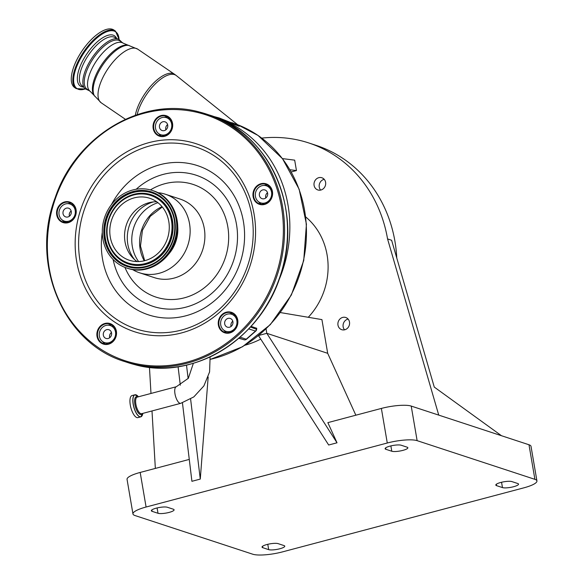<?xml version="1.0" encoding="UTF-8"?>
<svg xmlns="http://www.w3.org/2000/svg" width="584" height="584" viewBox="0 0 584 584"><rect width="100%" height="100%" fill="white"/><g stroke="black" fill="none" stroke-linecap="round" stroke-linejoin="round"><path stroke-width="0.88" d="M141.861 416.064A11.417 4.256 -104.9 0 1 140.795 416.852L137.904 417.618A11.417 4.256 -104.9 0 1 130.29 405.048A11.417 4.256 -104.9 0 1 132.05 395.558L134.933 394.791A11.417 4.256 -104.9 0 1 136.255 394.945M231.76 122.625C237.075 124.582 239.542 125.794 239.155 126.253L216.16 117.508A26.966 24.316 108.2 0 1 216.211 117.523L219.109 118.472L219.19 117.961L239.053 125.837L176.339 75.599A32.376 13.542 124.3 0 0 144.452 97.718A32.376 13.542 124.3 0 0 137.152 114.632M251.032 326.39L256.734 328.266L256.588 329.704M243.411 339.523L238.812 338.304M260.749 339.114A89.878 81.052 108.2 0 1 245.156 345.173M291.233 171.959L296.453 170.572L289.956 169.74M280.386 312.564L321.923 319.601L327.69 353.313L355.846 415.202M266.063 328.931L266.808 333.318L327.69 353.313M258.522 335.639L328.668 445.008L337.019 442.796L327.85 422.634L381.374 408.428A22.827 4.993 -9.7 0 1 411.216 406.077L438.745 415.114L387.557 238.922A134.816 121.582 -71.8 0 0 308.71 142.927A134.816 121.582 -71.8 0 0 261.756 138.109M149.46 367.314L150.979 393.463M152.001 410.954L155.344 468.419M308.272 317.287A67.408 60.794 -71.8 0 0 327.098 254.967A67.408 60.794 -71.8 0 0 305.761 216.985M337.975 325.12A6.424 5.789 -71.8 0 0 341.735 329.69A6.424 5.789 -71.8 0 0 347.517 328.193A6.424 5.789 -71.8 0 0 349.495 322.061A6.424 5.789 -71.8 0 0 345.743 317.492A6.424 5.789 -71.8 0 0 339.961 318.988A6.424 5.789 -71.8 0 0 337.975 325.12M314.09 185.376A6.424 5.789 -71.8 0 0 317.849 189.953A6.424 5.789 -71.8 0 0 323.631 188.449A6.424 5.789 -71.8 0 0 325.609 182.325A6.424 5.789 -71.8 0 0 321.85 177.748A6.424 5.789 -71.8 0 0 316.068 179.251A6.424 5.789 -71.8 0 0 314.09 185.376M282.422 158.593L294.672 160.155L296.453 170.572M320.66 190.085A6.424 5.789 108.2 0 1 319.258 187.077A6.424 5.789 108.2 0 1 324.2 179.317M344.553 329.829A6.424 5.789 108.2 0 1 343.144 326.814A6.424 5.789 108.2 0 1 348.086 319.054M438.745 415.114L501.466 435.715L434.27 387.082L391.616 240.258L387.557 238.922M396.77 257.989A134.816 121.582 -71.8 0 0 394.937 241.345A134.816 121.582 -71.8 0 0 316.09 145.35L308.71 142.927M178.083 366.716L180.31 385.192M182.442 402.829L191.917 481.304L200.276 479.084L190.61 399.091M186.508 365.102L188.128 378.549M208.167 377.009L200.276 479.084M132.962 513.942A22.827 4.993 -9.7 0 1 146.088 507.021L387.28 443.008A22.827 4.993 -9.7 0 1 417.129 440.657L534.9 479.34A22.827 4.993 -9.7 0 1 536.93 480.924A22.827 4.993 -9.7 0 1 523.797 487.852L282.605 551.858A22.827 4.993 -9.7 0 1 252.755 554.216L134.984 515.533A22.827 4.993 -9.7 0 1 132.962 513.942L127.049 479.362A22.827 4.993 -9.7 0 1 140.182 472.441L189.274 459.411M258.741 335.457L266.808 333.318L337.019 442.796M502.466 487.596L496.568 485.654A8.541 1.869 -9.7 0 1 495.809 485.063A8.541 1.869 -9.7 0 1 502.276 482.099A8.541 1.869 -9.7 0 1 511.883 481.588L517.782 483.53A8.541 1.869 -9.7 0 1 518.541 484.121A8.541 1.869 -9.7 0 1 512.073 487.085A8.541 1.869 -9.7 0 1 502.466 487.596L501.554 482.26M167.418 507.277L173.324 509.211A8.541 1.869 -9.7 0 1 174.083 509.81A8.541 1.869 -9.7 0 1 167.608 512.774A8.541 1.869 -9.7 0 1 158.008 513.278L152.103 511.343A8.541 1.869 -9.7 0 1 151.344 510.744A8.541 1.869 -9.7 0 1 157.811 507.781A8.541 1.869 -9.7 0 1 167.418 507.277M391.784 451.235L385.878 449.3A8.541 1.869 -9.7 0 1 385.119 448.702A8.541 1.869 -9.7 0 1 391.587 445.738A8.541 1.869 -9.7 0 1 401.193 445.234L407.099 447.176A8.541 1.869 -9.7 0 1 407.858 447.767A8.541 1.869 -9.7 0 1 401.383 450.731A8.541 1.869 -9.7 0 1 391.784 451.235L390.871 445.906M278.108 543.631L284.007 545.573A8.541 1.869 -9.7 0 1 284.766 546.164A8.541 1.869 -9.7 0 1 278.298 549.128A8.541 1.869 -9.7 0 1 268.691 549.639L262.793 547.697A8.541 1.869 -9.7 0 1 262.034 547.106A8.541 1.869 -9.7 0 1 268.501 544.142A8.541 1.869 -9.7 0 1 278.108 543.631M501.466 435.715L528.987 444.76A22.827 4.993 -9.7 0 1 531.017 446.344L536.93 480.924M167.228 117.917L169.105 117.771M212.912 116.267L219.19 117.961M169.805 118.428L169.01 118.501M63.364 221.146L63.225 221.11A2.694 2.431 -71.8 0 0 63.225 221.11A2.694 2.431 -71.8 0 0 63.364 221.146L65.598 221.723A10.782 9.724 108.2 0 1 66.153 221.883A10.782 9.724 108.2 0 1 67.547 222.482M73.183 204.626A10.782 9.724 108.2 0 1 71.817 204.626M268.757 185.697L268.056 186.011A10.782 9.724 108.2 0 1 267.596 186.208M227.694 331.902A10.782 9.724 108.2 0 1 228.417 332.763L228.461 332.829M107.712 343.618L108.171 343.932M71.803 204.933A8.986 8.103 -71.8 0 0 69.949 204.013A8.986 8.103 -71.8 0 0 59.867 208.963A8.986 8.103 -71.8 0 0 62.488 220.183A8.986 8.103 -71.8 0 0 64.342 221.095A8.986 8.103 -71.8 0 0 74.431 216.146A8.986 8.103 -71.8 0 0 71.803 204.933M168.258 118.559A8.986 8.103 -71.8 0 0 166.403 117.647A8.986 8.103 -71.8 0 0 156.315 122.596A8.986 8.103 -71.8 0 0 158.943 133.809A8.986 8.103 -71.8 0 0 160.797 134.729A8.986 8.103 -71.8 0 0 170.878 129.779A8.986 8.103 -71.8 0 0 168.258 118.559M268.166 186.697A8.986 8.103 -71.8 0 0 266.311 185.785A8.986 8.103 -71.8 0 0 256.223 190.727A8.986 8.103 -71.8 0 0 258.851 201.947A8.986 8.103 -71.8 0 0 260.705 202.867A8.986 8.103 -71.8 0 0 270.786 197.918A8.986 8.103 -71.8 0 0 268.166 186.697M233.454 315.178A8.986 8.103 -71.8 0 0 231.607 314.265A8.986 8.103 -71.8 0 0 221.518 319.207A8.986 8.103 -71.8 0 0 224.147 330.427A8.986 8.103 -71.8 0 0 226.001 331.34A8.986 8.103 -71.8 0 0 236.082 326.398A8.986 8.103 -71.8 0 0 233.454 315.178M112.099 326.449A8.986 8.103 -71.8 0 0 110.252 325.529A8.986 8.103 -71.8 0 0 100.163 330.478A8.986 8.103 -71.8 0 0 102.791 341.698A8.986 8.103 -71.8 0 0 104.638 342.611A8.986 8.103 -71.8 0 0 114.727 337.661A8.986 8.103 -71.8 0 0 112.099 326.449M239.002 338.136L243.893 339.742A2.694 2.431 -71.8 0 0 246.229 339.202A2.694 0.562 48.8 0 0 246.514 339.209L255.763 331.07A2.694 2.694 0 0 0 256.653 329.339L250.47 327.003M240.097 337.187L246.229 339.202L255.463 331.077L248.733 328.872M255.763 331.07A2.694 0.62 -131.8 0 1 255.463 331.077A2.694 2.431 -71.8 0 0 256.427 328.96A0.898 0.81 108.2 0 1 256.734 328.266M246.514 339.209L246.514 339.209A2.694 2.694 0 0 1 243.893 339.742M90.367 91.491A29.207 12.213 124.3 0 1 94.834 63.422A29.207 12.213 124.3 0 1 123.282 43.223L119.983 40.975A29.207 12.213 124.3 0 0 91.535 61.167A29.207 12.213 124.3 0 0 87.067 89.242L90.367 91.491L101.163 102.769L125.377 119.282M89.082 90.615L84.862 88.637A30.091 12.585 -55.7 0 1 90.367 60.502A30.091 12.585 -55.7 0 1 118.618 39.143L121.998 42.347M119.085 39.347L115.457 31.083L113.909 30.032A34.828 14.563 124.3 0 0 79.993 54.108A34.828 14.563 124.3 0 0 74.664 87.578L76.212 88.629L85.22 88.994M109.821 330.179A4.584 4.132 -71.8 0 0 108.872 329.719A4.584 4.132 -71.8 0 0 103.733 332.238A4.584 4.132 -71.8 0 0 105.069 337.961A4.584 4.132 -71.8 0 0 106.011 338.428A4.584 4.132 -71.8 0 0 111.157 335.902A4.584 4.132 -71.8 0 0 109.821 330.179M231.176 318.915A4.584 4.132 -71.8 0 0 230.235 318.448A4.584 4.132 -71.8 0 0 225.088 320.974A4.584 4.132 -71.8 0 0 226.424 326.69A4.584 4.132 -71.8 0 0 227.373 327.157A4.584 4.132 -71.8 0 0 232.512 324.638A4.584 4.132 -71.8 0 0 231.176 318.915M265.881 190.435A4.584 4.132 -71.8 0 0 264.939 189.968A4.584 4.132 -71.8 0 0 259.792 192.494A4.584 4.132 -71.8 0 0 261.136 198.217A4.584 4.132 -71.8 0 0 262.077 198.677A4.584 4.132 -71.8 0 0 267.224 196.158A4.584 4.132 -71.8 0 0 265.881 190.435M165.973 122.297A4.584 4.132 -71.8 0 0 165.031 121.83A4.584 4.132 -71.8 0 0 159.885 124.355A4.584 4.132 -71.8 0 0 161.228 130.079A4.584 4.132 -71.8 0 0 162.169 130.539A4.584 4.132 -71.8 0 0 167.316 128.02A4.584 4.132 -71.8 0 0 165.973 122.297M69.518 208.663A4.584 4.132 -71.8 0 0 68.576 208.203A4.584 4.132 -71.8 0 0 63.43 210.722A4.584 4.132 -71.8 0 0 64.773 216.445A4.584 4.132 -71.8 0 0 65.715 216.912A4.584 4.132 -71.8 0 0 70.861 214.386A4.584 4.132 -71.8 0 0 69.518 208.663M111.442 332.478A4.584 4.132 -71.8 0 0 109.719 337.72M232.797 321.215A4.584 4.132 -71.8 0 0 231.074 326.456M267.508 192.735A4.584 4.132 -71.8 0 0 265.786 197.976M167.593 124.596A4.584 4.132 -71.8 0 0 165.878 129.838M71.146 210.963A4.584 4.132 -71.8 0 0 69.423 216.204M63.897 222.351A10.337 9.322 -71.8 0 0 75.54 214.992A10.337 9.322 -71.8 0 0 69.817 202.553A10.337 9.322 -71.8 0 0 69.284 202.4A10.337 9.322 -71.8 0 0 57.648 209.758A10.337 9.322 -71.8 0 0 63.364 222.19A10.337 9.322 -71.8 0 0 63.897 222.351M63.598 222.723A10.782 9.724 -71.8 0 0 75.832 214.737A10.782 9.724 -71.8 0 0 69.219 201.903A10.782 9.724 -71.8 0 0 56.984 209.89A10.782 9.724 -71.8 0 0 63.598 222.723M104.193 343.866A10.337 9.322 -71.8 0 0 115.836 336.508A10.337 9.322 -71.8 0 0 110.113 324.069A10.337 9.322 -71.8 0 0 109.588 323.916A10.337 9.322 -71.8 0 0 97.944 331.274A10.337 9.322 -71.8 0 0 103.667 343.706A10.337 9.322 -71.8 0 0 104.193 343.866M103.894 344.239A10.782 9.724 -71.8 0 0 116.128 336.253A10.782 9.724 -71.8 0 0 109.515 323.419A10.782 9.724 -71.8 0 0 97.28 331.405A10.782 9.724 -71.8 0 0 103.894 344.239M225.555 332.595A10.337 9.322 -71.8 0 0 237.199 325.237A10.337 9.322 -71.8 0 0 231.476 312.805A10.337 9.322 -71.8 0 0 230.943 312.644A10.337 9.322 -71.8 0 0 219.299 320.003A10.337 9.322 -71.8 0 0 225.023 332.442A10.337 9.322 -71.8 0 0 225.555 332.595M225.249 332.968A10.782 9.724 -71.8 0 0 237.491 324.981A10.782 9.724 -71.8 0 0 230.877 312.155A10.782 9.724 -71.8 0 0 218.642 320.142A10.782 9.724 -71.8 0 0 225.249 332.968M260.26 204.115A10.337 9.322 -71.8 0 0 271.903 196.757A10.337 9.322 -71.8 0 0 266.18 184.325A10.337 9.322 -71.8 0 0 265.647 184.164A10.337 9.322 -71.8 0 0 254.003 191.53A10.337 9.322 -71.8 0 0 259.727 203.962A10.337 9.322 -71.8 0 0 260.26 204.115M259.96 204.488A10.782 9.724 -71.8 0 0 272.195 196.501A10.782 9.724 -71.8 0 0 265.581 183.675A10.782 9.724 -71.8 0 0 253.346 191.661A10.782 9.724 -71.8 0 0 259.96 204.488M160.352 135.977A10.337 9.322 -71.8 0 0 171.995 128.619A10.337 9.322 -71.8 0 0 166.272 116.187A10.337 9.322 -71.8 0 0 165.739 116.033A10.337 9.322 -71.8 0 0 154.096 123.392A10.337 9.322 -71.8 0 0 159.819 135.824A10.337 9.322 -71.8 0 0 160.352 135.977M160.053 136.357A10.782 9.724 -71.8 0 0 172.287 128.363A10.782 9.724 -71.8 0 0 165.673 115.537A10.782 9.724 -71.8 0 0 153.439 123.523A10.782 9.724 -71.8 0 0 160.053 136.357M167.871 116.902A10.337 9.322 -71.8 0 0 164.228 117.282M158.826 133.729A10.337 9.322 -71.8 0 0 161.534 136.196M267.786 185.04A10.337 9.322 -71.8 0 0 264.136 185.42M258.734 201.867A10.337 9.322 -71.8 0 0 261.45 204.334M233.074 313.52A10.337 9.322 -71.8 0 0 229.432 313.9M224.03 330.347A10.337 9.322 -71.8 0 0 226.738 332.814M111.719 324.792A10.337 9.322 -71.8 0 0 108.077 325.164M102.667 341.611A10.337 9.322 -71.8 0 0 105.383 344.078M71.423 203.276A10.337 9.322 -71.8 0 0 67.773 203.648M62.371 220.095A10.337 9.322 -71.8 0 0 65.087 222.562M132.546 269.56A41.347 37.288 -71.8 0 0 139.547 272.786A41.347 37.288 -71.8 0 0 141.671 273.407A41.347 37.288 -71.8 0 0 188.238 243.966A41.347 37.288 -71.8 0 0 165.352 194.224A41.347 37.288 -71.8 0 0 163.228 193.603A41.347 37.288 -71.8 0 0 157.804 192.676M150.183 189.837A40.851 36.836 -71.8 0 0 104.171 218.92A40.851 36.836 -71.8 0 0 126.786 268.071A40.851 36.836 -71.8 0 0 128.889 268.684A40.851 36.836 -71.8 0 0 174.901 239.601A40.851 36.836 -71.8 0 0 152.285 190.457A40.851 36.836 -71.8 0 0 150.183 189.837M148.044 197.779A32.624 29.426 -71.8 0 0 111.288 221.007A32.624 29.426 -71.8 0 0 129.356 260.26A32.624 29.426 -71.8 0 0 131.028 260.749A32.624 29.426 -71.8 0 0 167.776 237.52A32.624 29.426 -71.8 0 0 149.716 198.268A32.624 29.426 -71.8 0 0 148.044 197.779M156.731 201.787A32.624 29.426 -71.8 0 0 150.942 202.268A32.624 29.426 -71.8 0 0 126.341 224.928A32.624 29.426 -71.8 0 0 132.714 257.763A32.624 29.426 -71.8 0 0 137.094 261.581M168.075 254.785A34.332 30.959 -71.8 0 0 177.645 225.636M133.181 404.281A11.417 4.256 -104.9 0 1 134.933 394.791L138.415 396.791A11.359 4.234 -104.9 0 0 133.276 404.274A11.359 4.234 -104.9 0 0 138.298 415.735A11.359 4.234 -104.9 0 0 142.817 413.384L140.795 416.852A11.417 4.256 -104.9 0 1 133.181 404.281M142.022 413.596A9.176 3.416 -104.9 0 1 138.225 412.837A9.176 3.416 -104.9 0 1 134.882 404.376A9.176 3.416 -104.9 0 1 137.62 397.003M180.712 403.332L141.613 413.706A8.585 3.197 -104.9 0 1 135.882 404.252A8.585 3.197 -104.9 0 1 137.211 397.113L176.31 386.739A8.585 3.197 -104.9 0 0 174.988 393.879A8.585 3.197 -104.9 0 0 179.923 403.288A8.585 3.197 -104.9 0 0 180.712 403.332L193.815 396.916L203.889 385.914L209.583 371.935L210.101 356.933M210.379 359.313A123.129 111.048 -71.8 0 0 303.505 260.325A123.129 111.048 -71.8 0 0 257.953 135.415A123.129 111.048 -71.8 0 0 237.651 124.713L258.077 135.473L282.554 158.76L299.154 189.238L306.425 224.198L303.731 260.537L291.321 295.044L270.29 324.66L242.499 346.757L210.386 359.379M216.109 117.501A2.694 1.168 -71.7 0 1 216.211 117.523A123.129 111.048 108.2 0 1 241.353 129.962A123.129 111.048 108.2 0 1 278.393 281.32M140.182 472.441L146.088 507.021M381.374 408.428L387.28 443.008M411.216 406.077L417.129 440.657M385.637 447.891L385.878 449.3M528.987 444.76L534.9 479.34M157.096 507.949L158.008 513.278M151.862 509.934L152.103 511.343M496.327 484.253L496.568 485.654M267.779 544.303L268.691 549.639M262.552 546.288L262.793 547.697M123.282 43.223L137.729 49.158L174.565 74.285A32.449 13.563 124.3 0 0 142.97 96.718A32.449 13.563 124.3 0 0 135.313 115.26M137.729 49.158A32.449 13.563 124.3 0 0 106.127 71.591A32.449 13.563 124.3 0 0 101.163 102.769M129.152 45.479A31.091 13.001 124.3 0 0 100.915 67.839A31.091 13.001 124.3 0 0 94.608 96.126M127.801 45.194A30.565 12.782 124.3 0 0 100.047 67.167A30.565 12.782 124.3 0 0 93.849 94.98M224.942 330.902A9.884 8.913 -71.8 0 0 224.409 330.843M66.693 222.081L65.598 221.723M116.683 38.719L115.143 37.675A29.207 12.213 124.3 0 0 86.695 57.867A29.207 12.213 124.3 0 0 82.227 85.943L83.767 86.987M83.797 87.052A30.39 12.709 -55.7 0 1 84.943 56.845A30.39 12.709 -55.7 0 1 116.756 38.726M119.019 39.318A34.354 14.366 124.3 0 0 105.777 32.142A34.354 14.366 124.3 0 0 82.234 55.575A34.354 14.366 124.3 0 0 85.169 88.95M115.457 31.083A34.828 14.563 124.3 0 0 81.534 55.166A34.828 14.563 124.3 0 0 76.212 88.629M125.064 361.678L128.013 362.649A130.32 117.53 -71.8 0 0 134.707 364.606A130.32 117.53 -71.8 0 0 281.503 271.823A130.32 117.53 -71.8 0 0 209.349 115.019L206.4 114.055A130.32 117.53 -71.8 0 0 199.706 112.099C142.788 95.958 75.986 135.546 55.21 197.611C29.689 263.844 63.532 343.472 125.064 361.678A130.32 117.53 -71.8 0 0 131.758 363.635A130.32 117.53 -71.8 0 0 278.546 270.852A130.32 117.53 -71.8 0 0 206.4 114.055L199.691 112.092M199.1 112.843A129.422 116.72 -71.8 0 0 52.275 208.678A129.422 116.72 -71.8 0 0 131.619 362.649A129.422 116.72 -71.8 0 0 278.451 266.815A129.422 116.72 -71.8 0 0 199.1 112.843M191.151 142.27A98.93 89.221 -71.8 0 0 78.92 215.525A98.93 89.221 -71.8 0 0 139.569 333.223A98.93 89.221 -71.8 0 0 251.806 259.96A98.93 89.221 -71.8 0 0 191.151 142.27M190.866 145.518A95.754 86.352 -71.8 0 0 82.234 216.416A95.754 86.352 -71.8 0 0 140.941 330.332A95.754 86.352 -71.8 0 0 249.572 259.427A95.754 86.352 -71.8 0 0 190.866 145.518M102.288 232.344A78.548 70.839 -71.8 0 0 152.49 316.046A78.548 70.839 -71.8 0 0 241.601 257.887A78.548 70.839 -71.8 0 0 193.443 164.44A78.548 70.839 -71.8 0 0 111.369 204.699M113.121 259.508A69.014 62.24 -71.8 0 0 156.592 307.381A69.014 62.24 -71.8 0 0 234.892 256.274A69.014 62.24 -71.8 0 0 192.574 174.171A69.014 62.24 -71.8 0 0 136.196 189.245M124.954 267.414A59.32 53.494 -71.8 0 0 159.118 298.022A59.32 53.494 -71.8 0 0 226.417 254.098A59.32 53.494 -71.8 0 0 190.048 183.529A59.32 53.494 -71.8 0 0 150.417 189.902M139.547 272.786L154.307 277.634A41.347 37.288 -71.8 0 0 156.432 278.254A41.347 37.288 -71.8 0 0 202.998 248.813A41.347 37.288 -71.8 0 0 180.106 199.071L165.352 194.224M153.11 190.727C171.915 196.333 182.595 220.175 175.558 240.652C169.601 260.873 148.088 274.195 129.721 268.961L127.611 268.341A40.851 36.836 -71.8 0 0 129.714 268.954A40.851 36.836 -71.8 0 0 175.726 239.871A40.851 36.836 -71.8 0 0 153.11 190.727L152.285 190.457M149.76 191.399A39.23 35.383 -71.8 0 0 105.259 220.453A39.23 35.383 -71.8 0 0 129.305 267.122A39.23 35.383 -71.8 0 0 173.813 238.075A39.23 35.383 -71.8 0 0 149.76 191.399M149.774 192.099A38.566 34.777 -71.8 0 0 106.018 220.664A38.566 34.777 -71.8 0 0 129.663 266.545A38.566 34.777 -71.8 0 0 162.235 257.121A38.566 34.777 -71.8 0 0 174.331 220.292A38.566 34.777 -71.8 0 0 149.774 192.099M174.339 220.329A38.427 34.66 -71.8 0 0 149.869 192.282A38.427 34.66 -71.8 0 0 106.273 220.737A38.427 34.66 -71.8 0 0 129.831 266.457A38.427 34.66 -71.8 0 0 162.264 257.091M107.142 237.863A36.434 32.857 -71.8 0 0 107.149 237.9A36.434 32.857 -71.8 0 0 130.356 264.53A36.434 32.857 -71.8 0 0 171.689 237.549A36.434 32.857 -71.8 0 0 149.351 194.202A36.434 32.857 -71.8 0 0 118.574 203.101A36.434 32.857 -71.8 0 0 118.552 203.13M130.254 264.355A36.303 32.74 -71.8 0 0 171.44 237.476A36.303 32.74 -71.8 0 0 149.183 194.289A36.303 32.74 -71.8 0 0 118.523 203.159A36.303 32.74 -71.8 0 0 107.135 237.827A36.303 32.74 -71.8 0 0 130.254 264.355M148.825 194.873A35.639 32.142 -71.8 0 0 108.398 221.256A35.639 32.142 -71.8 0 0 130.247 263.654A35.639 32.142 -71.8 0 0 170.674 237.265A35.639 32.142 -71.8 0 0 148.825 194.873M162.053 206.67A36.85 33.23 -71.8 0 0 144.27 260.8M157.957 202.699A36.85 33.23 -71.8 0 0 138.612 261.574M153.373 201.918A35.339 31.872 -71.8 0 0 134.466 259.486M193.37 363.299L188.333 378.286L176.31 386.739M174.565 74.285L176.339 75.599M69.949 204.013L73.774 205.269M166.403 117.647L170.221 118.902M266.311 185.785L270.129 187.041M231.607 314.265L235.425 315.521M110.252 325.529L114.07 326.784M104.638 342.611L108.456 343.866M226.001 331.34L229.819 332.595M260.705 202.867L264.523 204.115M160.797 134.729L164.615 135.977M64.342 221.095L68.16 222.351M116.464 38.573L116.377 37.909M209.349 115.019C268.728 132.736 302.855 207.685 281.305 272.764C262.873 338.063 193.691 381.469 134.721 364.613L134.678 364.599M127.611 268.341L126.786 268.071M118.574 203.101L118.523 203.159C109.128 212.875 105.332 224.431 107.135 237.827L107.149 237.9M144.671 260.705L140.488 246.061L142.452 230.22L150.263 216.299L162.315 206.992M162.235 257.121C172.214 246.798 176.251 234.52 174.331 220.292"/></g></svg>
